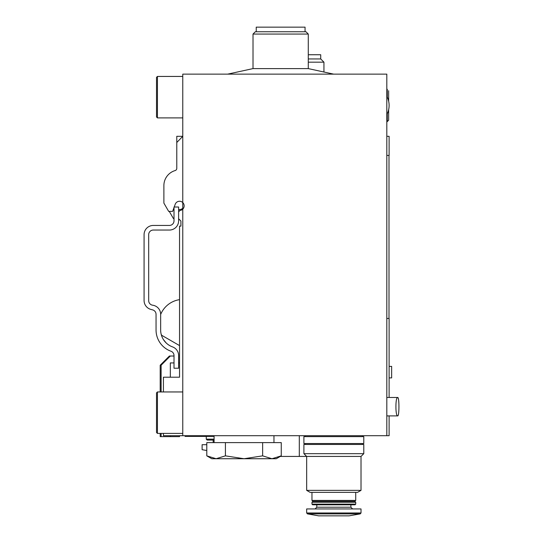 <?xml version="1.0" encoding="UTF-8"?>
<svg xmlns="http://www.w3.org/2000/svg" width="543" height="543" viewBox="0 0 543 543"><rect width="100%" height="100%" fill="white"/><g stroke="black" fill="none" stroke-linecap="round" stroke-linejoin="round"><path stroke-width="0.81" d="M174.011 220.831A4.609 4.609 0 0 1 169.409 225.44A4.609 4.609 0 0 0 174.011 220.831L174.011 207.019L178.62 207.019L178.62 211.851L180.025 210.446A4.609 4.609 0 0 0 182.767 202.573A4.609 4.609 0 0 0 175.213 204.29A4.609 4.609 0 0 1 182.767 202.573L182.767 136.313L176.78 142.51L176.78 168.364A2.301 2.301 0 0 1 175.124 170.57A2.301 2.301 0 0 0 176.78 168.364A2.301 2.301 0 0 1 175.124 170.57A15.659 15.659 0 0 0 163.884 185.597L163.884 203.102L168.669 211.39L172.626 211.39L175.213 204.29A4.609 4.609 0 0 1 176.78 202.179M163.884 189.052L163.884 185.597L163.884 189.052M175.124 170.57A2.301 2.301 0 0 0 176.78 168.364A2.301 2.301 0 0 1 175.124 170.57A2.301 2.301 0 0 0 176.78 168.364M178.62 211.851L178.62 218.761L180.921 221.062L180.921 226.132L179.543 226.132L179.543 377.209L163.423 377.209L163.423 391.951M163.423 433.402L163.423 435.703L182.767 435.703L182.767 202.573M176.78 142.51L176.78 136.313L182.767 136.313L182.767 74.133L386.813 74.133L386.813 435.703L182.767 435.703M180.921 221.062L180.921 226.132M179.543 345.592L161.699 335.289A24.415 24.415 0 0 1 161.162 334.223A17.967 17.967 0 0 0 172.531 346.896A9.211 9.211 0 0 1 178.62 355.563L178.62 368.229L174.011 368.229L174.011 355.563A4.609 4.609 0 0 0 170.97 351.233A22.568 22.568 0 0 1 156.051 329.995L156.051 314.336C155.23 311.003 155.23 311.003 156.051 314.336C155.23 311.003 155.23 311.003 156.051 314.336C155.23 311.003 155.23 311.003 156.051 314.336A4.609 4.609 0 0 0 152.651 309.89L150.873 309.408A9.211 9.211 0 0 1 144.078 300.517L144.078 296.145M152.671 305.207A4.609 4.609 0 0 1 148.68 300.639A4.609 4.609 0 0 0 152.671 305.207A9.211 9.211 0 0 1 160.653 314.336L160.653 314.472A24.415 24.415 0 0 1 179.543 299.648M182.767 117.892L157.429 117.892L157.429 76.434L182.767 76.434M157.429 117.892L156.513 116.969L156.513 77.357L157.429 76.434M182.767 433.402L157.429 433.402L157.429 391.951L182.767 391.951M157.429 433.402L156.513 432.479L156.513 392.867L157.429 391.951M227.673 74.133L253.011 68.601L308.281 68.601L333.612 74.133M253.011 68.601L253.011 34.06L308.281 34.06L308.281 68.601M253.011 34.06L255.312 31.759L305.974 31.759L308.281 34.06M256.235 31.759L256.235 27.15L305.057 27.15L305.057 31.759M387.274 97.163L387.274 89.33L386.813 88.869L386.813 96.24A19.575 19.575 0 0 1 386.813 114.668L386.813 122.032L388.652 120.193L388.652 109.672A19.575 19.575 0 0 0 388.652 101.229L388.652 90.715L388.652 101.229A19.575 19.575 0 0 1 388.652 109.672M280.256 456.432L299.302 456.432L299.302 435.703M299.302 456.432L361.02 456.432L361.02 490.363L306.666 490.363L306.666 456.432L303.904 453.67L363.783 453.67L361.02 456.432M386.813 318.483L389.114 318.483L389.114 397.476M386.813 155.427L389.114 155.427L389.114 136.313L386.813 136.313M386.813 435.703L389.114 435.703L389.114 415.897M206.795 450.52L202.111 449.692L202.111 444.69L206.795 444.69M178.62 210.284L179.36 209.544A4.609 4.609 0 0 0 182.767 208.234M163.884 201.996L163.884 201.256M308.281 54.741L320.716 54.741L320.716 58.949L323.94 62.173L308.281 62.173M308.281 58.949L320.716 58.949M323.94 71.669L323.94 62.173M185.068 435.703L185.068 436.396L214.085 436.396M214.085 439.158L206.259 439.158L207.175 440.081L214.085 440.081M389.114 377.901L391.652 377.901L391.652 366.382L389.114 366.382M387.186 415.897L397.686 415.897C399.343 416.501 399.349 396.872 397.686 397.476C398.521 398.005 398.935 401.073 398.922 406.687C398.935 412.3 398.521 415.375 397.686 415.897C395.331 416.535 395.331 396.845 397.686 397.476C398.521 398.005 398.935 401.073 398.922 406.687M169.409 225.44L153.289 225.44A9.211 9.211 0 0 0 144.078 234.651L144.078 239.029M144.078 254.687L144.078 280.48M148.68 234.651A4.609 4.609 0 0 1 153.289 230.049A4.609 4.609 0 0 0 148.68 234.651L148.68 300.639M173.387 209.306L174.011 210.385L173.387 209.306M160.653 316.637L160.653 314.336C160.273 311.01 160.273 311.01 160.653 314.336L160.653 329.995A17.967 17.967 0 0 0 163.484 339.667A17.967 17.967 0 0 1 161.162 334.223A17.967 17.967 0 0 0 163.484 339.667L166.151 342.925L163.484 339.667A17.967 17.967 0 0 1 160.653 329.995A17.967 17.967 0 0 0 172.531 346.896M156.051 316.637L156.051 329.995L156.051 316.637M174.011 356.018L169.409 356.018L160.199 365.235L160.199 391.951M160.199 433.402L160.199 436.626L179.543 436.626L179.543 435.703M144.078 234.651L144.078 300.517M156.051 314.336A4.609 4.609 0 0 0 152.651 309.89L150.873 309.408M170.97 351.233A4.609 4.609 0 0 1 174.011 355.563M178.62 207.019L178.62 220.831A9.211 9.211 0 0 1 169.409 230.049L153.289 230.049M178.62 218.761L178.62 220.628M174.011 218.53L173.4 218.53L169.273 211.39M361.02 490.363L357.565 492.358L310.121 492.358L306.666 490.363M355.719 492.358L355.719 500.422L311.967 500.422L311.967 492.358M355.719 500.422L354.803 501.338L312.883 501.338L311.967 500.422M333.843 502.261L311.967 502.261L311.967 504.142L355.719 504.142L355.719 502.261L333.843 502.261M355.719 504.142L355.068 504.793L312.619 504.793L311.967 504.142M361.02 512.965L361.02 508.94L306.666 508.94L306.666 512.965L307.426 513.875L360.26 513.875L361.02 512.965L306.666 512.965M360.26 513.875L349.04 515.85L318.646 515.85L307.426 513.875M363.783 453.67L363.783 444.459L303.904 444.459L303.904 453.67M333.843 436.626L303.904 436.626L303.904 443.536L363.783 443.536L363.783 436.626L333.843 436.626M206.795 455.855L216.1 458.733L225.413 455.855L244.024 458.733L262.642 455.855L271.948 458.733L276.265 458.733L281.254 455.855L271.948 458.733L281.254 455.855L281.254 442.613L206.795 442.613L206.795 455.855L211.784 458.733L271.948 458.733M225.413 442.613L225.413 455.855M262.642 442.613L262.642 455.855M170.332 356.018L161.115 365.235L161.115 391.951M161.115 433.402L161.115 436.626M179.543 377.209L179.543 362.928L178.62 362.928M174.011 362.928L170.332 362.928L170.332 377.209M170.332 435.703L170.332 436.626M387.274 113.745L387.274 121.571L386.813 122.032M350.887 504.793L350.887 507.216L316.8 507.216L315.076 508.94M387.274 89.33L386.813 88.869M387.274 121.571L388.652 120.193M388.998 318.483L388.998 155.427M213.168 442.613L213.168 440.081M206.259 439.158L206.259 436.396M387.186 397.476L397.686 397.476M312.883 501.338L311.967 502.261M354.803 501.338L355.719 502.261M316.8 504.793L316.8 507.216M350.887 507.216L352.611 508.94M305.288 435.703L305.288 436.626M362.398 435.703L362.398 436.626M305.288 443.536L305.288 444.459M362.398 443.536L362.398 444.459M273.964 442.613L273.964 435.703M214.085 442.613L214.085 435.703"/></g></svg>
